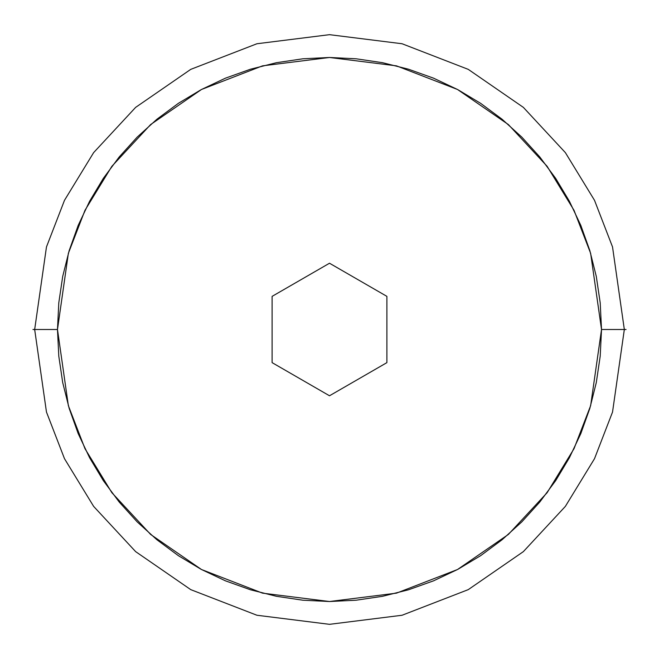 <?xml version="1.0" encoding="UTF-8"?>
<svg xmlns="http://www.w3.org/2000/svg" width="659" height="659" viewBox="0 0 659 659"><rect width="100%" height="100%" fill="white"/><g stroke="black" fill="none" stroke-linecap="round" stroke-linejoin="round"><path stroke-width="0.99" d="M32.95 329.5L34.672 329.5L46.468 246.952L64.491 200.311L93.644 152.608L135.639 107.376L190.756 69.36L256.928 43.749L329.5 34.672L402.072 43.749L468.244 69.36L523.361 107.376L565.356 152.608L594.509 200.311L612.532 246.952L624.328 329.5L626.05 329.5L624.328 329.5L612.532 246.952L594.509 200.311L565.356 152.608L523.361 107.376L468.244 69.36L402.072 43.749L329.5 34.672L256.928 43.749L190.756 69.36L135.639 107.376L93.644 152.608L64.491 200.311L46.468 246.952L34.672 329.5L57.481 329.5L68.363 253.336L84.986 210.303L111.882 166.29L150.639 124.551L201.489 89.484L262.537 65.851L329.5 57.481L396.463 65.851L457.511 89.484L508.361 124.551L547.118 166.29L574.014 210.303L590.637 253.336L601.519 329.5L624.328 329.5L601.519 329.5L600.209 356.165L596.296 382.566L589.805 408.465L580.818 433.597L569.401 457.733L555.677 480.625L539.77 502.067L521.846 521.846L502.067 539.77L480.625 555.677L457.733 569.401L433.597 580.818L408.465 589.805L382.566 596.296L356.165 600.209L329.5 601.519L302.835 600.209L276.434 596.296L250.535 589.805L225.403 580.818L201.267 569.401L178.375 555.677L156.933 539.77L137.154 521.846L119.23 502.067L103.323 480.625L89.599 457.733L78.182 433.597L69.195 408.465L62.704 382.566L58.791 356.165L57.481 329.5L58.791 302.835L62.704 276.434L69.195 250.535L78.182 225.403L89.599 201.267L103.323 178.375L119.23 156.933L137.154 137.154L156.933 119.23L178.375 103.323L201.267 89.599L225.403 78.182L250.535 69.195L276.434 62.704L302.835 58.791L329.5 57.481L356.165 58.791L382.566 62.704L408.465 69.195L433.597 78.182L457.733 89.599L480.625 103.323L502.067 119.23L521.846 137.154L539.77 156.933L555.677 178.375L569.401 201.267L580.818 225.403L589.805 250.535L596.296 276.434L600.209 302.835L601.519 329.5L590.637 405.664L574.014 448.697L547.118 492.71L508.361 534.449L457.511 569.516L396.463 593.149L329.5 601.519L262.537 593.149L201.489 569.516L150.639 534.449L111.882 492.71L84.986 448.697L68.363 405.664L57.481 329.5L34.672 329.5L46.468 412.048L64.491 458.689L93.644 506.392L135.639 551.624L190.756 589.64L256.928 615.251L329.5 624.328L402.072 615.251L468.244 589.64L523.361 551.624L565.356 506.392L594.509 458.689L612.532 412.048L624.328 329.5L612.532 412.048L594.509 458.689L565.356 506.392L523.361 551.624L468.244 589.64L402.072 615.251L329.5 624.328L256.928 615.251L190.756 589.64L135.639 551.624L93.644 506.392L64.491 458.689L46.468 412.048L34.672 329.5L32.95 329.5M386.891 296.361L329.5 263.229L272.109 296.361L272.109 362.639L329.5 395.771L386.891 362.639L386.891 296.361L386.891 362.639L329.5 395.771L272.109 362.639L272.109 296.361L329.5 263.229L386.891 296.361"/></g></svg>

